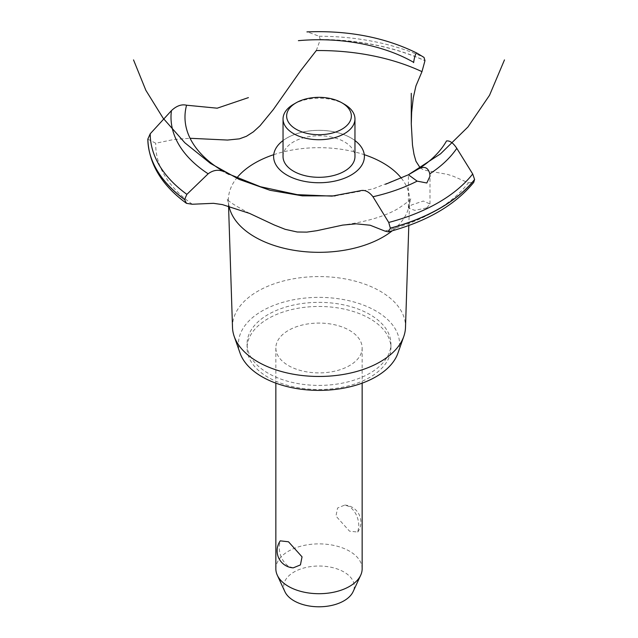 <?xml version="1.0" encoding="UTF-8"?>
<svg xmlns="http://www.w3.org/2000/svg" width="638" height="638" viewBox="0 0 638 638"><rect width="100%" height="100%" fill="white"/><g stroke="black" fill="none" stroke-linecap="round" stroke-linejoin="round"><path stroke-width="0.48" stroke-dasharray="3.19 2.39" d="M268.143 373.238A71.927 41.526 180 0 1 247.073 343.874A71.927 41.526 180 0 1 291.478 305.514A71.927 41.526 180 0 1 369.857 314.518A71.927 41.526 180 0 1 390.927 343.874A71.927 41.526 180 0 1 346.522 382.242A71.927 41.526 180 0 1 268.143 373.238M268.143 377.353A71.927 41.526 180 0 1 247.073 347.989A71.927 41.526 180 0 1 291.478 309.621A71.927 41.526 180 0 1 369.857 318.625A71.927 41.526 180 0 1 390.927 347.989A71.927 41.526 180 0 1 346.522 386.349A71.927 41.526 180 0 1 268.143 377.353M288.488 365.606A43.153 24.914 0 0 0 335.516 371.005A43.153 24.914 0 0 0 362.153 347.989A43.153 24.914 0 0 0 349.512 330.372A43.153 24.914 0 0 0 302.484 324.973A43.153 24.914 0 0 0 275.847 347.989A43.153 24.914 0 0 0 288.488 365.606M349.512 506.548L344.743 505.081L337.574 508.007L335.955 516.078L349.512 531.151L357.727 532.076L358.827 526.868C358.827 518.215 355.725 511.445 349.512 506.548M362.153 568.793A43.153 24.914 0 0 0 349.512 551.176A43.153 24.914 0 0 0 302.484 545.777A43.153 24.914 0 0 0 275.847 568.793M293.257 567.852L288.488 566.385C282.275 561.488 279.173 554.709 279.173 546.064L280.273 540.849M284.891 591.657A35.297 20.384 180 0 1 301.375 568.753A35.297 20.384 180 0 1 343.962 571.999A35.297 20.384 180 0 1 353.109 591.657M240.047 353.093A80.555 46.51 180 0 1 280.919 302.898A80.555 46.51 180 0 1 375.957 310.993A80.555 46.51 180 0 1 397.952 353.093M232.503 327.454A86.513 49.947 180 0 1 285.146 280.553A86.513 49.947 180 0 1 380.176 291.199A86.513 49.947 180 0 1 405.497 327.454M228.994 206.098A90.62 52.324 180 0 1 228.587 203.554A90.62 52.324 180 0 1 228.396 200.986A90.62 52.324 180 0 1 236.778 178.002M273.734 154.675A90.62 52.324 180 0 1 364.266 154.675M401.35 178.161A90.62 52.324 180 0 1 409.604 200.986A90.62 52.324 180 0 1 409.413 203.554A90.62 52.324 180 0 1 392.258 230.804M426.814 207.9L429.98 203.961L423.313 201.034L411.558 204.965L408.4 208.036L414.82 210.357L426.814 207.9M420.179 167.858L422.699 169.429L427.117 170.689L447.509 174.405L453.195 176.208L468.404 182.811A163.264 94.257 180 0 1 434.446 211.449A163.264 94.257 180 0 1 384.842 231.052M316.304 50.554L320.308 39.572L319.128 36.262L307.675 31.988A147.992 85.444 180 0 1 417.061 53.185M283.041 140.559A45.378 26.198 180 0 1 351.091 138.015A45.378 26.198 180 0 1 354.959 140.559A45.378 26.198 0 0 0 283.041 140.559M468.404 182.811L473.731 182.388M147.825 139.18L155.76 143.239L173.783 139.515L190.092 138.279M192.301 204.248A163.264 94.257 180 0 1 155.76 143.239M283.041 156.541A35.959 20.759 180 0 1 293.568 141.859A35.959 20.759 180 0 1 344.432 141.859A35.959 20.759 180 0 1 354.959 156.541M293.568 104.281A35.959 20.759 180 0 1 344.432 104.281M319.128 36.262A168.783 97.447 180 0 1 424.031 57.428M320.308 39.452A171.175 98.826 180 0 1 424.972 60.666M320.308 39.572A171.175 98.826 180 0 1 424.972 60.785M247.073 343.874L247.073 347.989M275.847 347.989L275.847 383.151M357.727 532.076A17.114 17.114 0 0 0 344.743 505.073M362.153 347.989L362.153 383.151M228.556 205.986L228.396 200.986M409.413 203.554L410.848 198.554C411.422 199.144 407.251 202.453 398.327 208.459C385.942 215.835 368.557 221.211 346.163 224.584M335.173 195.89L372.983 188.912L408.4 174.764L408.4 208.036M429.98 203.961L429.98 176.232M249.578 213.411C233.955 205.109 226.482 200.157 227.152 198.554L228.587 203.554M408.806 225.501L409.604 200.986M390.927 343.874L390.927 347.989"/><path stroke-width="0.96" d="M275.847 383.151L275.847 568.793A43.153 24.914 0 0 0 277.299 575.205A43.153 24.914 0 0 0 288.488 586.41A43.153 24.914 0 0 0 330.197 592.854A43.153 24.914 0 0 0 360.701 575.205A43.153 24.914 0 0 0 362.153 568.793L362.153 383.151M280.273 540.849L288.488 541.782L302.045 556.846L300.426 564.917L293.257 567.852A17.114 17.114 0 0 1 280.273 540.849M360.701 575.205L353.109 591.657A35.297 20.384 180 0 1 328.163 606.092A35.297 20.384 180 0 1 294.038 600.821A35.297 20.384 180 0 1 284.891 591.657L277.299 575.205M408.806 225.501L405.497 327.454A86.513 49.947 180 0 1 403.798 336.417L397.952 353.093A80.555 46.51 180 0 1 342.263 388.406A80.555 46.51 180 0 1 262.043 376.763A80.555 46.51 180 0 1 240.047 353.093L234.202 336.417A86.513 49.947 180 0 1 232.503 327.454L228.556 205.986M403.798 336.417A86.513 49.947 180 0 1 343.986 374.339A86.513 49.947 180 0 1 257.824 361.834A86.513 49.947 180 0 1 234.202 336.417M392.258 230.804A90.62 52.324 180 0 1 383.079 237.001A90.62 52.324 180 0 1 254.921 237.001A90.62 52.324 180 0 1 228.994 206.098M236.778 178.002A90.62 52.324 180 0 1 254.921 163.009A90.62 52.324 180 0 1 273.734 154.675M364.266 154.675A90.62 52.324 180 0 1 383.079 163.009A90.62 52.324 180 0 1 401.35 178.161M190.092 138.279L227.519 140.057L239.449 138.845L246.412 136.293L253.398 131.827L260.057 125.734L273.287 109.6L300.354 71.081L316.304 50.554A163.264 94.257 180 0 1 421.973 71.655L415.944 85.907L413.265 97.845L411.638 112.424L411.279 123.955L412.499 145.193L413.998 154.388L415.952 161.247L420.179 167.858M286.909 175.067A45.378 26.198 180 0 1 283.041 140.559A45.378 26.198 0 0 0 286.909 175.067A45.378 26.198 0 0 0 348.946 176.232A45.378 26.198 0 0 0 354.959 140.559A45.378 26.198 180 0 1 351.091 175.067A45.378 26.198 180 0 1 286.909 175.067M413.639 62.62L413.671 62.357A134.02 77.373 180 0 0 298.385 40.665M248.405 97.622L217.207 108.189L186.575 105.214A134.02 77.373 180 0 0 224.145 171.781L224.361 171.901M418.735 168.799C424.541 165.92 428.226 167.603 429.781 173.839L429.98 176.232L426.814 182.994L417.132 181.136L408.408 174.764L418.839 168.735A134.02 77.373 180 0 0 446.504 140.958M385.496 184.27L408.408 174.764L440.547 153.83L467.941 126.978L489.545 95.253L504.475 59.9M360.215 190.762C364.657 189.558 368.916 191.552 372.967 196.743L388.733 222.455L390.36 228.229L388.271 231.881L384.842 231.052L370.16 225.23L356.171 223.826L342.71 225.094L316.934 230.677L306.822 232.12L297.22 232.001L285.218 229.337L274.228 224.967L249.578 213.411L222.407 204.599L213.435 203.315L192.301 204.248L186.471 203.339L184.573 199.463L186.878 194.351L208.155 173.799C213.419 169.907 218.778 169.253 224.233 171.829M388.271 231.881C426.527 221.705 455.014 205.213 473.731 182.388L474.592 179.477L472.702 173.975L456.8 148.343C453.187 142.888 449.742 140.432 446.448 140.974M227.12 173.369L260.424 186.727L297.236 194.654L331.991 196.121L360.087 190.802M413.655 62.468C414.564 56.208 415.697 53.113 417.061 53.185L424.031 57.428L424.972 60.666L421.973 71.655M306.934 31.9C348.332 30.257 385.033 37.347 417.029 53.169L417.061 53.185M184.573 199.582A171.175 98.826 180 0 1 147.825 139.156L150.217 133.781L171.439 110.637C176.535 105.812 181.615 104.018 186.663 105.246M344.432 104.281L341.888 102.814L344.432 104.281A35.959 20.759 180 0 1 354.959 118.963L354.959 156.541A35.959 20.759 180 0 1 332.765 175.729A35.959 20.759 180 0 1 293.568 171.223A35.959 20.759 180 0 1 283.041 156.541L283.041 118.963A35.959 20.759 180 0 1 293.568 104.281L296.112 102.814A32.363 18.685 0 0 0 296.112 129.235A32.363 18.685 0 0 0 341.888 129.235A32.363 18.685 0 0 0 341.888 102.814A32.363 18.685 0 0 0 296.112 102.814M354.959 118.963A35.959 20.759 180 0 1 332.765 138.143A35.959 20.759 180 0 1 293.568 133.637A35.959 20.759 180 0 1 283.041 118.963M417.132 181.136A147.992 85.444 180 0 1 372.967 196.743M472.702 173.975A168.783 97.447 180 0 1 438.346 202.613A168.783 97.447 180 0 1 388.733 222.455M456.8 148.343A147.992 85.444 180 0 1 429.781 173.839M474.592 179.477A171.175 98.826 180 0 1 440.037 208.163A171.175 98.826 180 0 1 390.36 228.109M474.592 179.597A171.175 98.826 180 0 1 440.037 208.283A171.175 98.826 180 0 1 390.36 228.229M184.573 199.463A171.175 98.826 180 0 1 147.825 139.036M186.878 194.351A168.783 97.447 180 0 1 150.217 133.781M208.155 173.799A147.992 85.444 180 0 1 171.439 110.637M133.525 59.9L145.863 90.317L163.145 118.221L184.884 142.816L210.452 163.4L239.114 179.374L270.049 190.299L302.372 195.858L335.173 195.89M225.724 172.699L229.026 174.469M411.279 123.955L411.279 93.315M186.471 203.339C161.677 185.195 148.798 163.799 147.825 139.164"/></g></svg>
